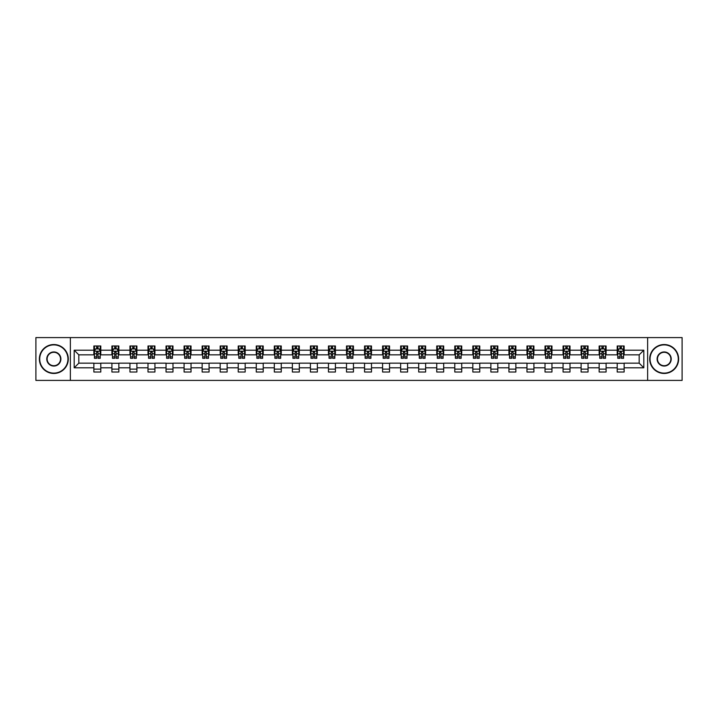 <?xml version="1.0" encoding="UTF-8"?>
<svg xmlns="http://www.w3.org/2000/svg" width="718" height="718" viewBox="0 0 718 718"><rect width="100%" height="100%" fill="white"/><g stroke="black" fill="none" stroke-linecap="round" stroke-linejoin="round"><path stroke-width="1.08" d="M647.627 380.405L682.1 380.405L682.1 337.595L647.627 337.595L647.627 380.405L70.373 380.405L70.373 337.595L35.9 337.595L35.9 380.405L70.373 380.405M647.627 337.595L70.373 337.595M624.139 350.204L624.139 345.986L617.202 345.986L617.202 350.204L606.1 350.204L606.1 345.986L599.153 345.986L599.153 350.204L588.051 350.204L588.051 345.986L581.113 345.986L581.113 350.204L570.002 350.204L570.002 345.986L563.065 345.986L563.065 350.204L551.954 350.204L551.954 345.986L545.016 345.986L545.016 350.204L533.914 350.204L533.914 345.986L526.967 345.986L526.967 350.204L515.865 350.204L515.865 345.986L508.927 345.986L508.927 350.204L497.816 350.204L497.816 345.986L490.879 345.986L490.879 350.204L479.768 350.204L479.768 345.986L472.83 345.986L472.83 350.204L461.728 350.204L461.728 345.986L454.781 345.986L454.781 350.204L443.679 350.204L443.679 345.986L436.741 345.986L436.741 350.204L425.63 350.204L425.63 345.986L418.693 345.986L418.693 350.204L407.591 350.204L407.591 345.986L400.644 345.986L400.644 350.204L389.542 350.204L389.542 345.986L382.595 345.986L382.595 350.204L371.493 350.204L371.493 345.986L364.556 345.986L364.556 350.204L353.444 350.204L353.444 345.986L346.507 345.986L346.507 350.204L335.405 350.204L335.405 345.986L328.458 345.986L328.458 350.204L317.356 350.204L317.356 345.986L310.409 345.986L310.409 350.204L299.307 350.204L299.307 345.986L292.37 345.986L292.37 350.204L281.259 350.204L281.259 345.986L274.321 345.986L274.321 350.204L263.219 350.204L263.219 345.986L256.272 345.986L256.272 350.204L245.17 350.204L245.17 345.986L238.232 345.986L238.232 350.204L227.121 350.204L227.121 345.986L220.184 345.986L220.184 350.204L209.073 350.204L209.073 345.986L202.135 345.986L202.135 350.204L191.033 350.204L191.033 345.986L184.086 345.986L184.086 350.204L172.984 350.204L172.984 345.986L166.046 345.986L166.046 350.204L154.935 350.204L154.935 345.986L147.998 345.986L147.998 350.204L136.887 350.204L136.887 345.986L129.949 345.986L129.949 350.204L118.847 350.204L118.847 345.986L111.9 345.986L111.9 350.204L100.798 350.204L100.798 345.986L93.861 345.986L93.861 350.204L74.187 350.204L74.187 367.796L78.818 363.164L93.861 363.164L93.861 372.014L100.798 372.014L100.798 363.164L111.9 363.164L111.9 372.014L118.847 372.014L118.847 363.164L129.949 363.164L129.949 372.014L136.887 372.014L136.887 363.164L147.998 363.164L147.998 372.014L154.935 372.014L154.935 363.164L166.046 363.164L166.046 372.014L172.984 372.014L172.984 363.164L184.086 363.164L184.086 372.014L191.033 372.014L191.033 363.164L202.135 363.164L202.135 372.014L209.073 372.014L209.073 363.164L220.184 363.164L220.184 372.014L227.121 372.014L227.121 363.164L238.232 363.164L238.232 372.014L245.17 372.014L245.17 363.164L256.272 363.164L256.272 372.014L263.219 372.014L263.219 363.164L274.321 363.164L274.321 372.014L281.259 372.014L281.259 363.164L292.37 363.164L292.37 372.014L299.307 372.014L299.307 363.164L310.409 363.164L310.409 372.014L317.356 372.014L317.356 363.164L328.458 363.164L328.458 372.014L335.405 372.014L335.405 363.164L346.507 363.164L346.507 372.014L353.444 372.014L353.444 363.164L364.556 363.164L364.556 372.014L371.493 372.014L371.493 363.164L382.595 363.164L382.595 372.014L389.542 372.014L389.542 363.164L400.644 363.164L400.644 372.014L407.591 372.014L407.591 363.164L418.693 363.164L418.693 372.014L425.63 372.014L425.63 363.164L436.741 363.164L436.741 372.014L443.679 372.014L443.679 363.164L454.781 363.164L454.781 372.014L461.728 372.014L461.728 363.164L472.83 363.164L472.83 372.014L479.768 372.014L479.768 363.164L490.879 363.164L490.879 372.014L497.816 372.014L497.816 363.164L508.927 363.164L508.927 372.014L515.865 372.014L515.865 363.164L526.967 363.164L526.967 372.014L533.914 372.014L533.914 363.164L545.016 363.164L545.016 372.014L551.954 372.014L551.954 363.164L563.065 363.164L563.065 372.014L570.002 372.014L570.002 363.164L581.113 363.164L581.113 372.014L588.051 372.014L588.051 363.164L599.153 363.164L599.153 372.014L606.1 372.014L606.1 363.164L617.202 363.164L617.202 372.014L624.139 372.014L624.139 363.164L639.182 363.164L639.182 354.836L624.139 354.836L624.139 350.204L643.813 350.204L643.813 367.796L624.139 367.796M617.202 367.796L606.1 367.796M599.153 367.796L588.051 367.796M581.113 367.796L570.002 367.796M563.065 367.796L551.954 367.796M545.016 367.796L533.914 367.796M526.967 367.796L515.865 367.796M508.927 367.796L497.816 367.796M490.879 367.796L479.768 367.796M472.83 367.796L461.728 367.796M454.781 367.796L443.679 367.796M436.741 367.796L425.63 367.796M418.693 367.796L407.591 367.796M400.644 367.796L389.542 367.796M382.595 367.796L371.493 367.796M364.556 367.796L353.444 367.796M346.507 367.796L335.405 367.796M328.458 367.796L317.356 367.796M310.409 367.796L299.307 367.796M292.37 367.796L281.259 367.796M274.321 367.796L263.219 367.796M256.272 367.796L245.17 367.796M238.232 367.796L227.121 367.796M220.184 367.796L209.073 367.796M202.135 367.796L191.033 367.796M184.086 367.796L172.984 367.796M166.046 367.796L154.935 367.796M147.998 367.796L136.887 367.796M129.949 367.796L118.847 367.796M111.9 367.796L100.798 367.796M93.861 367.796L74.187 367.796M617.202 350.204L617.202 354.836L606.1 354.836L606.1 350.204M599.153 350.204L599.153 354.836L588.051 354.836L588.051 350.204M581.113 350.204L581.113 354.836L570.002 354.836L570.002 350.204M563.065 350.204L563.065 354.836L551.954 354.836L551.954 350.204M545.016 350.204L545.016 354.836L533.914 354.836L533.914 350.204M526.967 350.204L526.967 354.836L515.865 354.836L515.865 350.204M508.927 350.204L508.927 354.836L497.816 354.836L497.816 350.204M490.879 350.204L490.879 354.836L479.768 354.836L479.768 350.204M472.83 350.204L472.83 354.836L461.728 354.836L461.728 350.204M454.781 350.204L454.781 354.836L443.679 354.836L443.679 350.204M436.741 350.204L436.741 354.836L425.63 354.836L425.63 350.204M418.693 350.204L418.693 354.836L407.591 354.836L407.591 350.204M400.644 350.204L400.644 354.836L389.542 354.836L389.542 350.204M382.595 350.204L382.595 354.836L371.493 354.836L371.493 350.204M364.556 350.204L364.556 354.836L353.444 354.836L353.444 350.204M346.507 350.204L346.507 354.836L335.405 354.836L335.405 350.204M328.458 350.204L328.458 354.836L317.356 354.836L317.356 350.204M310.409 350.204L310.409 354.836L299.307 354.836L299.307 350.204M292.37 350.204L292.37 354.836L281.259 354.836L281.259 350.204M274.321 350.204L274.321 354.836L263.219 354.836L263.219 350.204M256.272 350.204L256.272 354.836L245.17 354.836L245.17 350.204M238.232 350.204L238.232 354.836L227.121 354.836L227.121 350.204M220.184 350.204L220.184 354.836L209.073 354.836L209.073 350.204M202.135 350.204L202.135 354.836L191.033 354.836L191.033 350.204M184.086 350.204L184.086 354.836L172.984 354.836L172.984 350.204M166.046 350.204L166.046 354.836L154.935 354.836L154.935 350.204M147.998 350.204L147.998 354.836L136.887 354.836L136.887 350.204M129.949 350.204L129.949 354.836L118.847 354.836L118.847 350.204M111.9 350.204L111.9 354.836L100.798 354.836L100.798 350.204M93.861 350.204L93.861 354.836L78.818 354.836L74.187 350.204M78.818 354.836L78.818 363.164M643.813 367.796L639.182 363.164M639.182 354.836L643.813 350.204M93.861 348.876L94.435 348.876M96.634 348.876L98.025 348.876M100.215 348.876L100.798 348.876M93.861 354.719L94.435 354.719M96.634 354.719L98.025 354.719M100.215 354.719L100.798 354.719M93.861 363.281L100.798 363.281M93.861 369.124L100.798 369.124M111.9 363.281L118.847 363.281M111.9 369.124L118.847 369.124M111.9 348.876L112.484 348.876M114.683 348.876L116.065 348.876M118.264 348.876L118.847 348.876M111.9 354.719L112.484 354.719M114.683 354.719L116.065 354.719M118.264 354.719L118.847 354.719M129.949 363.281L136.887 363.281M129.949 369.124L136.887 369.124M129.949 348.876L130.532 348.876M132.722 348.876L134.113 348.876M136.312 348.876L136.887 348.876M129.949 354.719L130.532 354.719M132.722 354.719L134.113 354.719M136.312 354.719L136.887 354.719M147.998 363.281L154.935 363.281M147.998 369.124L154.935 369.124M147.998 348.876L148.572 348.876M150.771 348.876L152.162 348.876M154.361 348.876L154.935 348.876M147.998 354.719L148.572 354.719M150.771 354.719L152.162 354.719M154.361 354.719L154.935 354.719M166.046 363.281L172.984 363.281M166.046 369.124L172.984 369.124M166.046 348.876L166.621 348.876M168.82 348.876L170.211 348.876M172.401 348.876L172.984 348.876M166.046 354.719L166.621 354.719M168.82 354.719L170.211 354.719M172.401 354.719L172.984 354.719M184.086 363.281L191.033 363.281M184.086 369.124L191.033 369.124M184.086 348.876L184.67 348.876M186.868 348.876L188.251 348.876M190.449 348.876L191.033 348.876M184.086 354.719L184.67 354.719M186.868 354.719L188.251 354.719M190.449 354.719L191.033 354.719M202.135 363.281L209.073 363.281M202.135 369.124L209.073 369.124M202.135 348.876L202.709 348.876M204.908 348.876L206.299 348.876M208.498 348.876L209.073 348.876M202.135 354.719L202.709 354.719M204.908 354.719L206.299 354.719M208.498 354.719L209.073 354.719M220.184 363.281L227.121 363.281M220.184 369.124L227.121 369.124M220.184 348.876L220.758 348.876M222.957 348.876L224.348 348.876M226.547 348.876L227.121 348.876M220.184 354.719L220.758 354.719M222.957 354.719L224.348 354.719M226.547 354.719L227.121 354.719M238.232 363.281L245.17 363.281M238.232 369.124L245.17 369.124M238.232 348.876L238.807 348.876M241.006 348.876L242.397 348.876M244.587 348.876L245.17 348.876M238.232 354.719L238.807 354.719M241.006 354.719L242.397 354.719M244.587 354.719L245.17 354.719M256.272 363.281L263.219 363.281M256.272 369.124L263.219 369.124M256.272 348.876L256.856 348.876M259.054 348.876L260.437 348.876M262.635 348.876L263.219 348.876M256.272 354.719L256.856 354.719M259.054 354.719L260.437 354.719M262.635 354.719L263.219 354.719M274.321 363.281L281.259 363.281M274.321 369.124L281.259 369.124M274.321 348.876L274.895 348.876M277.094 348.876L278.485 348.876M280.684 348.876L281.259 348.876M274.321 354.719L274.895 354.719M277.094 354.719L278.485 354.719M280.684 354.719L281.259 354.719M292.37 363.281L299.307 363.281M292.37 369.124L299.307 369.124M292.37 348.876L292.944 348.876M295.143 348.876L296.534 348.876M298.733 348.876L299.307 348.876M292.37 354.719L292.944 354.719M295.143 354.719L296.534 354.719M298.733 354.719L299.307 354.719M310.409 363.281L317.356 363.281M310.409 369.124L317.356 369.124M310.409 348.876L310.993 348.876M313.192 348.876L314.574 348.876M316.773 348.876L317.356 348.876M310.409 354.719L310.993 354.719M313.192 354.719L314.574 354.719M316.773 354.719L317.356 354.719M328.458 363.281L335.405 363.281M328.458 369.124L335.405 369.124M328.458 348.876L329.041 348.876M331.24 348.876L332.622 348.876M334.821 348.876L335.405 348.876M328.458 354.719L329.041 354.719M331.24 354.719L332.622 354.719M334.821 354.719L335.405 354.719M346.507 363.281L353.444 363.281M346.507 369.124L353.444 369.124M346.507 348.876L347.081 348.876M349.28 348.876L350.671 348.876M352.87 348.876L353.444 348.876M346.507 354.719L347.081 354.719M349.28 354.719L350.671 354.719M352.87 354.719L353.444 354.719M364.556 363.281L371.493 363.281M364.556 369.124L371.493 369.124M364.556 348.876L365.13 348.876M367.329 348.876L368.72 348.876M370.919 348.876L371.493 348.876M364.556 354.719L365.13 354.719M367.329 354.719L368.72 354.719M370.919 354.719L371.493 354.719M382.595 363.281L389.542 363.281M382.595 369.124L389.542 369.124M382.595 348.876L383.179 348.876M385.378 348.876L386.76 348.876M388.959 348.876L389.542 348.876M382.595 354.719L383.179 354.719M385.378 354.719L386.76 354.719M388.959 354.719L389.542 354.719M400.644 363.281L407.591 363.281M400.644 369.124L407.591 369.124M400.644 348.876L401.227 348.876M403.426 348.876L404.808 348.876M407.007 348.876L407.591 348.876M400.644 354.719L401.227 354.719M403.426 354.719L404.808 354.719M407.007 354.719L407.591 354.719M418.693 363.281L425.63 363.281M418.693 369.124L425.63 369.124M418.693 348.876L419.267 348.876M421.466 348.876L422.857 348.876M425.056 348.876L425.63 348.876M418.693 354.719L419.267 354.719M421.466 354.719L422.857 354.719M425.056 354.719L425.63 354.719M436.741 363.281L443.679 363.281M436.741 369.124L443.679 369.124M436.741 348.876L437.316 348.876M439.515 348.876L440.906 348.876M443.105 348.876L443.679 348.876M436.741 354.719L437.316 354.719M439.515 354.719L440.906 354.719M443.105 354.719L443.679 354.719M454.781 363.281L461.728 363.281M454.781 369.124L461.728 369.124M454.781 348.876L455.365 348.876M457.563 348.876L458.946 348.876M461.144 348.876L461.728 348.876M454.781 354.719L455.365 354.719M457.563 354.719L458.946 354.719M461.144 354.719L461.728 354.719M472.83 363.281L479.768 363.281M472.83 369.124L479.768 369.124M472.83 348.876L473.413 348.876M475.603 348.876L476.994 348.876M479.193 348.876L479.768 348.876M472.83 354.719L473.413 354.719M475.603 354.719L476.994 354.719M479.193 354.719L479.768 354.719M490.879 363.281L497.816 363.281M490.879 369.124L497.816 369.124M490.879 348.876L491.453 348.876M493.652 348.876L495.043 348.876M497.242 348.876L497.816 348.876M490.879 354.719L491.453 354.719M493.652 354.719L495.043 354.719M497.242 354.719L497.816 354.719M508.927 363.281L515.865 363.281M508.927 369.124L515.865 369.124M508.927 348.876L509.502 348.876M511.701 348.876L513.092 348.876M515.291 348.876L515.865 348.876M508.927 354.719L509.502 354.719M511.701 354.719L513.092 354.719M515.291 354.719L515.865 354.719M526.967 363.281L533.914 363.281M526.967 369.124L533.914 369.124M526.967 348.876L527.55 348.876M529.749 348.876L531.132 348.876M533.33 348.876L533.914 348.876M526.967 354.719L527.55 354.719M529.749 354.719L531.132 354.719M533.33 354.719L533.914 354.719M545.016 363.281L551.954 363.281M545.016 369.124L551.954 369.124M545.016 348.876L545.599 348.876M547.789 348.876L549.18 348.876M551.379 348.876L551.954 348.876M545.016 354.719L545.599 354.719M547.789 354.719L549.18 354.719M551.379 354.719L551.954 354.719M563.065 363.281L570.002 363.281M563.065 369.124L570.002 369.124M563.065 348.876L563.639 348.876M565.838 348.876L567.229 348.876M569.428 348.876L570.002 348.876M563.065 354.719L563.639 354.719M565.838 354.719L567.229 354.719M569.428 354.719L570.002 354.719M581.113 363.281L588.051 363.281M581.113 369.124L588.051 369.124M581.113 348.876L581.688 348.876M583.887 348.876L585.278 348.876M587.468 348.876L588.051 348.876M581.113 354.719L581.688 354.719M583.887 354.719L585.278 354.719M587.468 354.719L588.051 354.719M599.153 363.281L606.1 363.281M599.153 369.124L606.1 369.124M599.153 348.876L599.736 348.876M601.935 348.876L603.317 348.876M605.516 348.876L606.1 348.876M599.153 354.719L599.736 354.719M601.935 354.719L603.317 354.719M605.516 354.719L606.1 354.719M617.202 363.281L624.139 363.281M617.202 369.124L624.139 369.124M617.202 348.876L617.785 348.876M619.975 348.876L621.366 348.876M623.565 348.876L624.139 348.876M617.202 354.719L617.785 354.719M619.975 354.719L621.366 354.719M623.565 354.719L624.139 354.719M98.025 347.494L96.634 347.494M100.215 356.855L98.025 356.855L98.025 358.309L100.215 358.309L100.215 351.246L99.066 348.939L95.593 348.939L94.435 351.246L94.435 358.309L96.634 358.309L96.634 356.855L94.435 356.855M94.435 351.246L94.435 345.986M100.215 351.246L100.215 345.986M96.634 348.939L96.634 345.986M98.025 345.986L98.025 348.939M98.025 356.855L98.025 352.116L96.634 352.116L96.634 356.855M53.832 344.882A14.118 14.118 0 0 0 39.714 359A14.118 14.118 0 0 0 53.832 373.118A14.118 14.118 0 0 0 67.941 359A14.118 14.118 0 0 0 53.832 344.882M53.832 373.459A14.459 14.459 0 0 1 39.373 359A14.459 14.459 0 0 1 53.832 344.541A14.459 14.459 0 0 1 68.291 359A14.459 14.459 0 0 1 53.832 373.459M53.832 351.946A7.054 7.054 0 0 1 60.886 359A7.054 7.054 0 0 1 53.832 366.054A7.054 7.054 0 0 1 46.778 359A7.054 7.054 0 0 1 53.832 351.946M53.832 365.713A6.713 6.713 0 0 0 60.536 359A6.713 6.713 0 0 0 53.832 352.287A6.713 6.713 0 0 0 47.119 359A6.713 6.713 0 0 0 53.832 365.713M664.168 344.882A14.118 14.118 0 0 0 650.059 359A14.118 14.118 0 0 0 664.168 373.118A14.118 14.118 0 0 0 678.286 359A14.118 14.118 0 0 0 664.168 344.882M664.168 373.459A14.459 14.459 0 0 1 649.709 359A14.459 14.459 0 0 1 664.168 344.541A14.459 14.459 0 0 1 678.627 359A14.459 14.459 0 0 1 664.168 373.459M664.168 351.946A7.054 7.054 0 0 1 671.222 359A7.054 7.054 0 0 1 664.168 366.054A7.054 7.054 0 0 1 657.114 359A7.054 7.054 0 0 1 664.168 351.946M664.168 365.713A6.713 6.713 0 0 0 670.881 359A6.713 6.713 0 0 0 664.168 352.287A6.713 6.713 0 0 0 657.464 359A6.713 6.713 0 0 0 664.168 365.713M116.065 347.494L114.683 347.494M118.264 356.855L116.065 356.855L116.065 358.309L118.264 358.309L118.264 351.246L117.106 348.939L113.641 348.939L112.484 351.246L112.484 358.309L114.683 358.309L114.683 356.855L112.484 356.855M112.484 351.246L112.484 345.986M118.264 351.246L118.264 345.986M114.683 348.939L114.683 345.986M116.065 345.986L116.065 348.939M116.065 356.855L116.065 352.116L114.683 352.116L114.683 356.855M134.113 347.494L132.722 347.494M136.312 356.855L134.113 356.855L134.113 358.309L136.312 358.309L136.312 351.246L135.155 348.939L131.681 348.939L130.532 351.246L130.532 358.309L132.722 358.309L132.722 356.855L130.532 356.855M130.532 351.246L130.532 345.986M136.312 351.246L136.312 345.986M132.722 348.939L132.722 345.986M134.113 345.986L134.113 348.939M134.113 356.855L134.113 352.116L132.722 352.116L132.722 356.855M152.162 347.494L150.771 347.494M154.361 356.855L152.162 356.855L152.162 358.309L154.361 358.309L154.361 351.246L153.203 348.939L149.73 348.939L148.572 351.246L148.572 358.309L150.771 358.309L150.771 356.855L148.572 356.855M148.572 351.246L148.572 345.986M154.361 351.246L154.361 345.986M150.771 348.939L150.771 345.986M152.162 345.986L152.162 348.939M152.162 356.855L152.162 352.116L150.771 352.116L150.771 356.855M170.211 347.494L168.82 347.494M172.401 356.855L170.211 356.855L170.211 358.309L172.401 358.309L172.401 351.246L171.252 348.939L167.779 348.939L166.621 351.246L166.621 358.309L168.82 358.309L168.82 356.855L166.621 356.855M166.621 351.246L166.621 345.986M172.401 351.246L172.401 345.986M168.82 348.939L168.82 345.986M170.211 345.986L170.211 348.939M170.211 356.855L170.211 352.116L168.82 352.116L168.82 356.855M188.251 347.494L186.868 347.494M190.449 356.855L188.251 356.855L188.251 358.309L190.449 358.309L190.449 351.246L189.292 348.939L185.827 348.939L184.67 351.246L184.67 358.309L186.868 358.309L186.868 356.855L184.67 356.855M184.67 351.246L184.67 345.986M190.449 351.246L190.449 345.986M186.868 348.939L186.868 345.986M188.251 345.986L188.251 348.939M188.251 356.855L188.251 352.116L186.868 352.116L186.868 356.855M206.299 347.494L204.908 347.494M208.498 356.855L206.299 356.855L206.299 358.309L208.498 358.309L208.498 351.246L207.34 348.939L203.867 348.939L202.709 351.246L202.709 358.309L204.908 358.309L204.908 356.855L202.709 356.855M202.709 351.246L202.709 345.986M208.498 351.246L208.498 345.986M204.908 348.939L204.908 345.986M206.299 345.986L206.299 348.939M206.299 356.855L206.299 352.116L204.908 352.116L204.908 356.855M224.348 347.494L222.957 347.494M226.547 356.855L224.348 356.855L224.348 358.309L226.547 358.309L226.547 351.246L225.389 348.939L221.916 348.939L220.758 351.246L220.758 358.309L222.957 358.309L222.957 356.855L220.758 356.855M220.758 351.246L220.758 345.986M226.547 351.246L226.547 345.986M222.957 348.939L222.957 345.986M224.348 345.986L224.348 348.939M224.348 356.855L224.348 352.116L222.957 352.116L222.957 356.855M242.397 347.494L241.006 347.494M244.587 356.855L242.397 356.855L242.397 358.309L244.587 358.309L244.587 351.246L243.438 348.939L239.965 348.939L238.807 351.246L238.807 358.309L241.006 358.309L241.006 356.855L238.807 356.855M238.807 351.246L238.807 345.986M244.587 351.246L244.587 345.986M241.006 348.939L241.006 345.986M242.397 345.986L242.397 348.939M242.397 356.855L242.397 352.116L241.006 352.116L241.006 356.855M260.437 347.494L259.054 347.494M262.635 356.855L260.437 356.855L260.437 358.309L262.635 358.309L262.635 351.246L261.478 348.939L258.013 348.939L256.856 351.246L256.856 358.309L259.054 358.309L259.054 356.855L256.856 356.855M256.856 351.246L256.856 345.986M262.635 351.246L262.635 345.986M259.054 348.939L259.054 345.986M260.437 345.986L260.437 348.939M260.437 356.855L260.437 352.116L259.054 352.116L259.054 356.855M278.485 347.494L277.094 347.494M280.684 356.855L278.485 356.855L278.485 358.309L280.684 358.309L280.684 351.246L279.526 348.939L276.053 348.939L274.895 351.246L274.895 358.309L277.094 358.309L277.094 356.855L274.895 356.855M274.895 351.246L274.895 345.986M280.684 351.246L280.684 345.986M277.094 348.939L277.094 345.986M278.485 345.986L278.485 348.939M278.485 356.855L278.485 352.116L277.094 352.116L277.094 356.855M296.534 347.494L295.143 347.494M298.733 356.855L296.534 356.855L296.534 358.309L298.733 358.309L298.733 351.246L297.575 348.939L294.102 348.939L292.944 351.246L292.944 358.309L295.143 358.309L295.143 356.855L292.944 356.855M292.944 351.246L292.944 345.986M298.733 351.246L298.733 345.986M295.143 348.939L295.143 345.986M296.534 345.986L296.534 348.939M296.534 356.855L296.534 352.116L295.143 352.116L295.143 356.855M314.574 347.494L313.192 347.494M316.773 356.855L314.574 356.855L314.574 358.309L316.773 358.309L316.773 351.246L315.615 348.939L312.151 348.939L310.993 351.246L310.993 358.309L313.192 358.309L313.192 356.855L310.993 356.855M310.993 351.246L310.993 345.986M316.773 351.246L316.773 345.986M313.192 348.939L313.192 345.986M314.574 345.986L314.574 348.939M314.574 356.855L314.574 352.116L313.192 352.116L313.192 356.855M332.622 347.494L331.24 347.494M334.821 356.855L332.622 356.855L332.622 358.309L334.821 358.309L334.821 351.246L333.664 348.939L330.199 348.939L329.041 351.246L329.041 358.309L331.24 358.309L331.24 356.855L329.041 356.855M329.041 351.246L329.041 345.986M334.821 351.246L334.821 345.986M331.24 348.939L331.24 345.986M332.622 345.986L332.622 348.939M332.622 356.855L332.622 352.116L331.24 352.116L331.24 356.855M350.671 347.494L349.28 347.494M352.87 356.855L350.671 356.855L350.671 358.309L352.87 358.309L352.87 351.246L351.712 348.939L348.239 348.939L347.081 351.246L347.081 358.309L349.28 358.309L349.28 356.855L347.081 356.855M347.081 351.246L347.081 345.986M352.87 351.246L352.87 345.986M349.28 348.939L349.28 345.986M350.671 345.986L350.671 348.939M350.671 356.855L350.671 352.116L349.28 352.116L349.28 356.855M368.72 347.494L367.329 347.494M370.919 356.855L368.72 356.855L368.72 358.309L370.919 358.309L370.919 351.246L369.761 348.939L366.288 348.939L365.13 351.246L365.13 358.309L367.329 358.309L367.329 356.855L365.13 356.855M365.13 351.246L365.13 345.986M370.919 351.246L370.919 345.986M367.329 348.939L367.329 345.986M368.72 345.986L368.72 348.939M368.72 356.855L368.72 352.116L367.329 352.116L367.329 356.855M386.76 347.494L385.378 347.494M388.959 356.855L386.76 356.855L386.76 358.309L388.959 358.309L388.959 351.246L387.801 348.939L384.336 348.939L383.179 351.246L383.179 358.309L385.378 358.309L385.378 356.855L383.179 356.855M383.179 351.246L383.179 345.986M388.959 351.246L388.959 345.986M385.378 348.939L385.378 345.986M386.76 345.986L386.76 348.939M386.76 356.855L386.76 352.116L385.378 352.116L385.378 356.855M404.808 347.494L403.426 347.494M407.007 356.855L404.808 356.855L404.808 358.309L407.007 358.309L407.007 351.246L405.849 348.939L402.385 348.939L401.227 351.246L401.227 358.309L403.426 358.309L403.426 356.855L401.227 356.855M401.227 351.246L401.227 345.986M407.007 351.246L407.007 345.986M403.426 348.939L403.426 345.986M404.808 345.986L404.808 348.939M404.808 356.855L404.808 352.116L403.426 352.116L403.426 356.855M422.857 347.494L421.466 347.494M425.056 356.855L422.857 356.855L422.857 358.309L425.056 358.309L425.056 351.246L423.898 348.939L420.425 348.939L419.267 351.246L419.267 358.309L421.466 358.309L421.466 356.855L419.267 356.855M419.267 351.246L419.267 345.986M425.056 351.246L425.056 345.986M421.466 348.939L421.466 345.986M422.857 345.986L422.857 348.939M422.857 356.855L422.857 352.116L421.466 352.116L421.466 356.855M440.906 347.494L439.515 347.494M443.105 356.855L440.906 356.855L440.906 358.309L443.105 358.309L443.105 351.246L441.947 348.939L438.474 348.939L437.316 351.246L437.316 358.309L439.515 358.309L439.515 356.855L437.316 356.855M437.316 351.246L437.316 345.986M443.105 351.246L443.105 345.986M439.515 348.939L439.515 345.986M440.906 345.986L440.906 348.939M440.906 356.855L440.906 352.116L439.515 352.116L439.515 356.855M458.946 347.494L457.563 347.494M461.144 356.855L458.946 356.855L458.946 358.309L461.144 358.309L461.144 351.246L459.987 348.939L456.522 348.939L455.365 351.246L455.365 358.309L457.563 358.309L457.563 356.855L455.365 356.855M455.365 351.246L455.365 345.986M461.144 351.246L461.144 345.986M457.563 348.939L457.563 345.986M458.946 345.986L458.946 348.939M458.946 356.855L458.946 352.116L457.563 352.116L457.563 356.855M476.994 347.494L475.603 347.494M479.193 356.855L476.994 356.855L476.994 358.309L479.193 358.309L479.193 351.246L478.035 348.939L474.562 348.939L473.413 351.246L473.413 358.309L475.603 358.309L475.603 356.855L473.413 356.855M473.413 351.246L473.413 345.986M479.193 351.246L479.193 345.986M475.603 348.939L475.603 345.986M476.994 345.986L476.994 348.939M476.994 356.855L476.994 352.116L475.603 352.116L475.603 356.855M495.043 347.494L493.652 347.494M497.242 356.855L495.043 356.855L495.043 358.309L497.242 358.309L497.242 351.246L496.084 348.939L492.611 348.939L491.453 351.246L491.453 358.309L493.652 358.309L493.652 356.855L491.453 356.855M491.453 351.246L491.453 345.986M497.242 351.246L497.242 345.986M493.652 348.939L493.652 345.986M495.043 345.986L495.043 348.939M495.043 356.855L495.043 352.116L493.652 352.116L493.652 356.855M513.092 347.494L511.701 347.494M515.291 356.855L513.092 356.855L513.092 358.309L515.291 358.309L515.291 351.246L514.133 348.939L510.66 348.939L509.502 351.246L509.502 358.309L511.701 358.309L511.701 356.855L509.502 356.855M509.502 351.246L509.502 345.986M515.291 351.246L515.291 345.986M511.701 348.939L511.701 345.986M513.092 345.986L513.092 348.939M513.092 356.855L513.092 352.116L511.701 352.116L511.701 356.855M531.132 347.494L529.749 347.494M533.33 356.855L531.132 356.855L531.132 358.309L533.33 358.309L533.33 351.246L532.173 348.939L528.708 348.939L527.55 351.246L527.55 358.309L529.749 358.309L529.749 356.855L527.55 356.855M527.55 351.246L527.55 345.986M533.33 351.246L533.33 345.986M529.749 348.939L529.749 345.986M531.132 345.986L531.132 348.939M531.132 356.855L531.132 352.116L529.749 352.116L529.749 356.855M549.18 347.494L547.789 347.494M551.379 356.855L549.18 356.855L549.18 358.309L551.379 358.309L551.379 351.246L550.221 348.939L546.748 348.939L545.599 351.246L545.599 358.309L547.789 358.309L547.789 356.855L545.599 356.855M545.599 351.246L545.599 345.986M551.379 351.246L551.379 345.986M547.789 348.939L547.789 345.986M549.18 345.986L549.18 348.939M549.18 356.855L549.18 352.116L547.789 352.116L547.789 356.855M567.229 347.494L565.838 347.494M569.428 356.855L567.229 356.855L567.229 358.309L569.428 358.309L569.428 351.246L568.27 348.939L564.797 348.939L563.639 351.246L563.639 358.309L565.838 358.309L565.838 356.855L563.639 356.855M563.639 351.246L563.639 345.986M569.428 351.246L569.428 345.986M565.838 348.939L565.838 345.986M567.229 345.986L567.229 348.939M567.229 356.855L567.229 352.116L565.838 352.116L565.838 356.855M585.278 347.494L583.887 347.494M587.468 356.855L585.278 356.855L585.278 358.309L587.468 358.309L587.468 351.246L586.319 348.939L582.845 348.939L581.688 351.246L581.688 358.309L583.887 358.309L583.887 356.855L581.688 356.855M581.688 351.246L581.688 345.986M587.468 351.246L587.468 345.986M583.887 348.939L583.887 345.986M585.278 345.986L585.278 348.939M585.278 356.855L585.278 352.116L583.887 352.116L583.887 356.855M603.317 347.494L601.935 347.494M605.516 356.855L603.317 356.855L603.317 358.309L605.516 358.309L605.516 351.246L604.359 348.939L600.894 348.939L599.736 351.246L599.736 358.309L601.935 358.309L601.935 356.855L599.736 356.855M599.736 351.246L599.736 345.986M605.516 351.246L605.516 345.986M601.935 348.939L601.935 345.986M603.317 345.986L603.317 348.939M603.317 356.855L603.317 352.116L601.935 352.116L601.935 356.855M621.366 347.494L619.975 347.494M623.565 356.855L621.366 356.855L621.366 358.309L623.565 358.309L623.565 351.246L622.407 348.939L618.934 348.939L617.785 351.246L617.785 358.309L619.975 358.309L619.975 356.855L617.785 356.855M617.785 351.246L617.785 345.986M623.565 351.246L623.565 345.986M619.975 348.939L619.975 345.986M621.366 345.986L621.366 348.939M621.366 356.855L621.366 352.116L619.975 352.116L619.975 356.855M100.188 351.192L94.462 351.192M94.435 349.074L95.521 349.074M99.129 349.074L100.215 349.074M96.634 353.759L94.435 353.759M100.215 353.759L98.025 353.759M98.025 348.23L96.634 348.23M118.237 351.192L112.511 351.192M112.484 349.074L113.57 349.074M117.178 349.074L118.264 349.074M114.683 353.759L112.484 353.759M118.264 353.759L116.065 353.759M116.065 348.23L114.683 348.23M136.285 351.192L130.559 351.192M130.532 349.074L131.618 349.074M135.226 349.074L136.312 349.074M132.722 353.759L130.532 353.759M136.312 353.759L134.113 353.759M134.113 348.23L132.722 348.23M154.325 351.192L148.599 351.192M148.572 349.074L149.658 349.074M153.275 349.074L154.361 349.074M150.771 353.759L148.572 353.759M154.361 353.759L152.162 353.759M152.162 348.23L150.771 348.23M172.374 351.192L166.648 351.192M166.621 349.074L167.707 349.074M171.315 349.074L172.401 349.074M168.82 353.759L166.621 353.759M172.401 353.759L170.211 353.759M170.211 348.23L168.82 348.23M190.423 351.192L184.697 351.192M184.67 349.074L185.756 349.074M189.364 349.074L190.449 349.074M186.868 353.759L184.67 353.759M190.449 353.759L188.251 353.759M188.251 348.23L186.868 348.23M208.471 351.192L202.745 351.192M202.709 349.074L203.804 349.074M207.412 349.074L208.498 349.074M204.908 353.759L202.709 353.759M208.498 353.759L206.299 353.759M206.299 348.23L204.908 348.23M226.511 351.192L220.785 351.192M220.758 349.074L221.844 349.074M225.461 349.074L226.547 349.074M222.957 353.759L220.758 353.759M226.547 353.759L224.348 353.759M224.348 348.23L222.957 348.23M244.56 351.192L238.834 351.192M238.807 349.074L239.893 349.074M243.501 349.074L244.587 349.074M241.006 353.759L238.807 353.759M244.587 353.759L242.397 353.759M242.397 348.23L241.006 348.23M262.608 351.192L256.882 351.192M256.856 349.074L257.941 349.074M261.549 349.074L262.635 349.074M259.054 353.759L256.856 353.759M262.635 353.759L260.437 353.759M260.437 348.23L259.054 348.23M280.657 351.192L274.931 351.192M274.895 349.074L275.99 349.074M279.598 349.074L280.684 349.074M277.094 353.759L274.895 353.759M280.684 353.759L278.485 353.759M278.485 348.23L277.094 348.23M298.697 351.192L292.971 351.192M292.944 349.074L294.03 349.074M297.638 349.074L298.733 349.074M295.143 353.759L292.944 353.759M298.733 353.759L296.534 353.759M296.534 348.23L295.143 348.23M316.746 351.192L311.02 351.192M310.993 349.074L312.079 349.074M315.687 349.074L316.773 349.074M313.192 353.759L310.993 353.759M316.773 353.759L314.574 353.759M314.574 348.23L313.192 348.23M334.794 351.192L329.068 351.192M329.041 349.074L330.127 349.074M333.735 349.074L334.821 349.074M331.24 353.759L329.041 353.759M334.821 353.759L332.622 353.759M332.622 348.23L331.24 348.23M352.843 351.192L347.117 351.192M347.081 349.074L348.176 349.074M351.784 349.074L352.87 349.074M349.28 353.759L347.081 353.759M352.87 353.759L350.671 353.759M350.671 348.23L349.28 348.23M370.883 351.192L365.157 351.192M365.13 349.074L366.216 349.074M369.824 349.074L370.919 349.074M367.329 353.759L365.13 353.759M370.919 353.759L368.72 353.759M368.72 348.23L367.329 348.23M388.932 351.192L383.206 351.192M383.179 349.074L384.265 349.074M387.873 349.074L388.959 349.074M385.378 353.759L383.179 353.759M388.959 353.759L386.76 353.759M386.76 348.23L385.378 348.23M406.98 351.192L401.254 351.192M401.227 349.074L402.313 349.074M405.921 349.074L407.007 349.074M403.426 353.759L401.227 353.759M407.007 353.759L404.808 353.759M404.808 348.23L403.426 348.23M425.029 351.192L419.303 351.192M419.267 349.074L420.362 349.074M423.97 349.074L425.056 349.074M421.466 353.759L419.267 353.759M425.056 353.759L422.857 353.759M422.857 348.23L421.466 348.23M443.069 351.192L437.343 351.192M437.316 349.074L438.402 349.074M442.01 349.074L443.105 349.074M439.515 353.759L437.316 353.759M443.105 353.759L440.906 353.759M440.906 348.23L439.515 348.23M461.118 351.192L455.391 351.192M455.365 349.074L456.451 349.074M460.058 349.074L461.144 349.074M457.563 353.759L455.365 353.759M461.144 353.759L458.946 353.759M458.946 348.23L457.563 348.23M479.166 351.192L473.44 351.192M473.413 349.074L474.499 349.074M478.107 349.074L479.193 349.074M475.603 353.759L473.413 353.759M479.193 353.759L476.994 353.759M476.994 348.23L475.603 348.23M497.215 351.192L491.489 351.192M491.453 349.074L492.539 349.074M496.156 349.074L497.242 349.074M493.652 353.759L491.453 353.759M497.242 353.759L495.043 353.759M495.043 348.23L493.652 348.23M515.255 351.192L509.529 351.192M509.502 349.074L510.588 349.074M514.196 349.074L515.291 349.074M511.701 353.759L509.502 353.759M515.291 353.759L513.092 353.759M513.092 348.23L511.701 348.23M533.303 351.192L527.577 351.192M527.55 349.074L528.636 349.074M532.244 349.074L533.33 349.074M529.749 353.759L527.55 353.759M533.33 353.759L531.132 353.759M531.132 348.23L529.749 348.23M551.352 351.192L545.626 351.192M545.599 349.074L546.685 349.074M550.293 349.074L551.379 349.074M547.789 353.759L545.599 353.759M551.379 353.759L549.18 353.759M549.18 348.23L547.789 348.23M569.401 351.192L563.675 351.192M563.639 349.074L564.725 349.074M568.342 349.074L569.428 349.074M565.838 353.759L563.639 353.759M569.428 353.759L567.229 353.759M567.229 348.23L565.838 348.23M587.441 351.192L581.715 351.192M581.688 349.074L582.774 349.074M586.382 349.074L587.468 349.074M583.887 353.759L581.688 353.759M587.468 353.759L585.278 353.759M585.278 348.23L583.887 348.23M605.489 351.192L599.763 351.192M599.736 349.074L600.822 349.074M604.43 349.074L605.516 349.074M601.935 353.759L599.736 353.759M605.516 353.759L603.317 353.759M603.317 348.23L601.935 348.23M623.538 351.192L617.812 351.192M617.785 349.074L618.871 349.074M622.479 349.074L623.565 349.074M619.975 353.759L617.785 353.759M623.565 353.759L621.366 353.759M621.366 348.23L619.975 348.23"/></g></svg>
